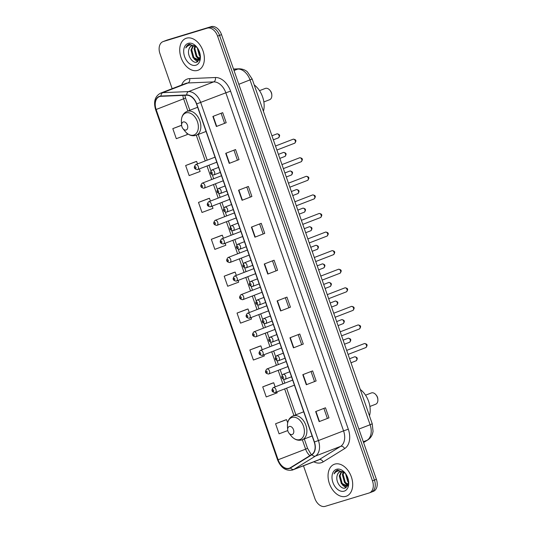 <?xml version="1.0" encoding="UTF-8"?>
<svg xmlns="http://www.w3.org/2000/svg" width="533" height="533" viewBox="0 0 533 533"><rect width="100%" height="100%" fill="white"/><g stroke="black" fill="none" stroke-linecap="round" stroke-linejoin="round"><path stroke-width="0.8" d="M371.068 492.239A10.66 7.162 -111.1 0 0 371.394 492.126L373.36 491.366A10.66 7.162 -111.1 0 0 376.391 479.334L221.528 34.625A10.66 7.162 -111.1 0 0 211.161 26.65L167.249 40.008A10.66 7.162 -111.1 0 0 166.916 40.122L164.95 40.874A10.66 7.162 -111.1 0 1 165.283 40.761A10.66 7.162 -111.1 0 0 164.95 40.874L162.985 41.634A10.66 7.162 -111.1 0 0 159.96 53.666L172.152 88.678M371.394 492.126A10.66 7.162 -111.1 0 0 374.426 480.086L219.563 35.385A10.66 7.162 -111.1 0 0 209.196 27.41L165.283 40.761L209.196 27.41A10.66 7.162 -111.1 0 1 219.563 35.385L374.426 480.086A10.66 7.162 -111.1 0 1 371.394 492.126L369.429 492.878A10.66 7.162 -111.1 0 0 372.46 480.846L217.597 36.137A10.66 7.162 -111.1 0 0 207.23 28.162L163.318 41.521A10.66 7.162 -111.1 0 0 162.985 41.634M345.977 496.316A17.056 11.46 -111.1 0 0 346.51 496.136A17.056 11.46 -111.1 0 0 351.207 476.489A17.056 11.46 -111.1 0 0 334.764 464.123A17.056 11.46 -111.1 0 0 334.238 464.303A17.056 11.46 -111.1 0 0 329.534 483.951A17.056 11.46 -111.1 0 0 345.977 496.316A17.056 11.46 -111.1 0 0 346.51 496.136A17.056 11.46 -111.1 0 0 351.207 476.489A17.056 11.46 -111.1 0 0 334.764 464.123A17.056 11.46 -111.1 0 0 334.238 464.303A17.056 11.46 -111.1 0 0 329.534 483.951A17.056 11.46 -111.1 0 0 345.977 496.316M197.656 70.389A17.056 11.46 -111.1 0 0 198.183 70.209A17.056 11.46 -111.1 0 0 202.886 50.562A17.056 11.46 -111.1 0 0 186.443 38.196A17.056 11.46 -111.1 0 0 185.91 38.376A17.056 11.46 -111.1 0 0 181.213 58.024A17.056 11.46 -111.1 0 0 197.656 70.389A17.056 11.46 -111.1 0 0 198.183 70.209A17.056 11.46 -111.1 0 0 202.886 50.562A17.056 11.46 -111.1 0 0 186.443 38.196A17.056 11.46 -111.1 0 0 185.91 38.376A17.056 11.46 -111.1 0 0 181.213 58.024A17.056 11.46 -111.1 0 0 197.656 70.389M289.166 468.267A11.373 7.635 68.9 0 1 278.113 459.759L156.136 109.492A11.373 7.635 68.9 0 1 159.36 96.653A11.373 7.635 68.9 0 1 161.046 96.313L186.77 95.234A11.373 7.635 68.9 0 1 196.497 103.962L314.223 442.024A11.373 7.635 68.9 0 1 311.858 454.436L290.378 467.714A11.373 7.635 68.9 0 1 289.519 468.141A11.373 7.635 68.9 0 1 289.166 468.267M289.259 468.534A11.653 7.828 -111.1 0 0 290.505 467.967L311.978 454.689A11.653 7.828 -111.1 0 0 314.41 441.97L196.684 103.908A11.653 7.828 -111.1 0 0 186.71 94.961L160.986 96.04A11.653 7.828 -111.1 0 0 155.949 109.551L277.926 459.812A11.653 7.828 -111.1 0 0 289.259 468.534M195.478 161.746L185.651 165.523L189.155 175.584L200.135 171.473L199.255 168.954M208.323 198.636L198.496 202.413L202 212.474L212.98 208.363L212.201 206.111M221.168 235.526L211.341 239.304L214.846 249.364L225.832 245.26L225.139 243.275M285.408 419.984L275.574 423.762L279.079 433.822L287.78 430.564M272.556 383.087L262.729 386.871L266.233 396.932L277.22 392.821L276.9 391.908M259.711 346.197L249.884 349.974L253.388 360.041L264.368 355.931L263.962 354.751M246.866 309.307L237.038 313.084L240.543 323.145L251.523 319.04L251.016 317.595M234.02 272.416L224.186 276.194L227.691 286.254L238.677 282.15L238.078 280.431M303.484 465.809L314.823 498.375A10.66 7.162 -111.1 0 0 325.19 506.35L369.103 492.992A10.66 7.162 -111.1 0 0 369.429 492.878M238.564 190.228L248.391 186.437L251.896 196.497L242.069 200.288L238.564 190.228M225.719 153.337L235.546 149.546L239.044 159.607L229.223 163.398L225.719 153.337M212.874 116.441L222.694 112.656L226.199 122.717L216.378 126.508L212.874 116.441M277.107 300.898L286.934 297.114L290.432 307.175L280.611 310.959L277.107 300.898M289.952 337.789L299.779 334.004L303.284 344.065L293.456 347.849L289.952 337.789M302.797 374.679L312.624 370.895L316.129 380.955L306.302 384.746L302.797 374.679M315.649 411.576L325.47 407.785L328.974 417.845L319.147 421.636L315.649 411.576M251.409 227.118L261.237 223.327L264.741 233.387L254.914 237.178L251.409 227.118M264.261 264.008L274.082 260.217L277.586 270.284L267.759 274.069L264.261 264.008M182.919 128.593L184.971 131.185A11.753 7.895 -111.1 0 0 193.732 135.076A11.753 7.895 -111.1 0 0 197.437 121.684A11.753 7.895 -111.1 0 0 186.01 112.896A11.753 7.895 -111.1 0 0 181.407 121.937L181.626 125.235A4.264 2.865 -111.1 0 0 182.919 128.593A4.264 2.865 -111.1 0 0 186.097 130.005A4.264 2.865 -111.1 0 0 187.436 125.148A4.264 2.865 -111.1 0 0 183.292 121.957A4.264 2.865 -111.1 0 0 181.626 125.235L172.805 128.633L176.303 138.693L187.29 134.583L186.763 133.07M277.586 270.284L267.759 274.069M264.741 233.387L254.914 237.178M328.974 417.845L319.147 421.636M316.129 380.955L306.302 384.746M303.284 344.065L293.456 347.849M290.432 307.175L280.611 310.959M226.199 122.717L216.378 126.508M239.044 159.607L229.223 163.398M251.896 196.497L242.069 200.288M224.186 276.194L235.173 272.09L236.326 275.394M235.173 272.09L233.92 272.443M237.038 313.084L248.018 308.98L249.264 312.558M248.018 308.98L246.766 309.333M249.884 349.974L260.864 345.87L262.203 349.715M260.864 345.87L259.611 346.23M262.729 386.871L273.715 382.761L275.148 386.871M273.715 382.761L272.456 383.12M275.574 423.762L286.561 419.651L287.673 422.849M286.561 419.651L285.302 420.011M211.341 239.304L222.328 235.193L223.387 238.238M222.328 235.193L221.068 235.553M198.496 202.413L209.476 198.303L210.442 201.074M209.476 198.303L208.223 198.662M185.651 165.523L196.63 161.412L197.503 163.917M196.63 161.412L195.378 161.772M172.805 128.633L181.633 125.328M272.496 260.83L275.961 270.777M285.342 297.72L288.806 307.674M298.194 334.617L301.658 344.565M311.039 371.508L314.503 381.455M323.884 408.398L327.349 418.345M259.651 223.94L263.115 233.887M246.806 187.05L250.27 196.997M233.954 150.159L237.418 160.107M221.108 113.269L224.573 123.216M345.417 473.404L337.695 470.039C336.01 470.579 334.811 471.865 334.091 473.877C335.33 472.111 336.956 471.112 338.968 470.879L344.125 472.451A8.035 5.397 -111.1 0 0 340.187 471.692A8.035 5.397 -111.1 0 0 339.941 471.778A8.035 5.397 -111.1 0 0 337.189 475.496C337.822 473.397 338.961 472.071 340.62 471.525M344.125 472.451L345.277 473.244M347.989 485.596L346.677 486.389L341.4 483.757L339.281 475.976L341.347 471.532M347.802 485.963L346.903 486.309M348.609 482.472L347.636 481.352L345.524 473.544M348.629 481.319L346.25 474.63M348.142 485.223L344.518 482.558L342.399 474.776L343.205 471.958M348.315 484.737L345.297 482.258L343.179 474.477L343.725 472.211M347.283 486.136L342.179 483.458L340.061 475.676L341.786 471.558M344.178 491.153A11.586 7.782 -111.1 0 0 348.715 482.238A11.586 7.782 -111.1 0 0 345.197 473.124A11.586 7.782 -111.1 0 0 336.563 469.287A11.586 7.782 -111.1 0 0 332.912 482.492A11.586 7.782 -111.1 0 0 344.178 491.153M337.189 475.496C335.237 481.252 340.853 489.474 345.091 488.108L348.682 482.252M334.091 473.877L337.536 470.086M346.323 487.588L344.012 486.069M348.002 485.57L347.136 484.863M346.01 487.775L342.373 484.877M347.749 485.816L345.491 483.678M375.505 404.294A6.043 4.057 -111.1 0 0 375.692 404.227A6.043 4.057 -111.1 0 0 377.864 399.643A6.043 4.057 -111.1 0 0 376.031 394.893A6.043 4.057 -111.1 0 0 371.534 392.888A6.043 4.057 -111.1 0 0 371.348 392.954A6.043 4.057 -111.1 0 0 371.161 393.034M289.339 426.48A4.264 2.865 -111.1 0 0 287.667 429.758A4.264 2.865 -111.1 0 0 288.959 433.116A4.264 2.865 -111.1 0 0 292.137 434.528A4.264 2.865 -111.1 0 0 293.483 429.665A4.264 2.865 -111.1 0 0 289.339 426.48M369.462 415.833A19.548 13.132 -111.1 0 0 360.275 389.45M377.864 399.643L377.817 398.864A4.264 2.865 -111.1 0 0 376.525 395.506L376.031 394.893M269.458 99.771A6.043 4.057 -111.1 0 0 269.645 99.704A6.043 4.057 -111.1 0 0 271.823 95.127A6.043 4.057 -111.1 0 0 269.991 90.37A6.043 4.057 -111.1 0 0 265.487 88.371A6.043 4.057 -111.1 0 0 265.301 88.431A6.043 4.057 -111.1 0 0 265.114 88.511M263.415 111.31A19.548 13.132 -111.1 0 0 254.234 84.927M271.823 95.127L271.77 94.341A4.264 2.865 -111.1 0 0 270.478 90.983L269.991 90.37M197.097 47.477L189.375 44.112C187.689 44.659 186.483 45.938 185.77 47.95C187.01 46.184 188.635 45.185 190.641 44.952L195.804 46.531A8.035 5.397 -111.1 0 0 191.867 45.765A8.035 5.397 -111.1 0 0 191.614 45.851A8.035 5.397 -111.1 0 0 188.869 49.569C189.495 47.47 190.641 46.144 192.293 45.598M195.804 46.531L196.957 47.317M199.662 59.669L198.356 60.462L193.079 57.831L190.954 50.049L193.026 45.605M199.475 60.036L198.582 60.389M200.348 56.605L199.315 55.425L197.197 47.617M200.301 55.399L197.93 48.703M199.822 59.303L196.197 56.631L194.079 48.849L194.885 46.031M199.988 58.817L196.977 56.331L194.858 48.55L195.404 46.291M198.962 60.209L193.859 57.531L191.733 49.749L193.459 45.631M195.858 65.233A11.586 7.782 -111.1 0 0 200.388 56.318A11.586 7.782 -111.1 0 0 196.877 47.197A11.586 7.782 -111.1 0 0 188.242 43.36A11.586 7.782 -111.1 0 0 184.591 56.565A11.586 7.782 -111.1 0 0 195.858 65.233M188.869 49.569C186.916 55.332 192.526 63.547 196.77 62.181L200.355 56.325M185.77 47.95L189.215 44.166M198.003 61.668L195.691 60.142M199.675 59.643L198.809 58.936M197.69 61.848L194.052 58.95M199.429 59.889L197.17 57.751M376.391 479.334L372.46 480.846M167.249 40.008L163.318 41.521M211.161 26.65L207.23 28.162M221.528 34.625L217.597 36.137M363.553 442.477L367.144 440.258L363.299 441.744M372.241 423.802L370.102 424.748L250.037 79.97A14.211 9.547 -111.1 0 0 237.878 69.057A7.109 5.137 -92.4 0 1 239.084 68.804C244.381 68.937 246.872 71.442 247.325 71.808L252.176 79.024L372.241 423.802L373.053 431.417L372.527 433.735C371.654 436.4 370.075 438.466 367.783 439.938A7.109 5.223 -121.7 0 1 367.144 440.258A14.211 9.547 -111.1 0 0 370.102 424.748L358.889 429.072M233.581 69.237L237.878 69.057L234.034 70.543M252.176 79.024L238.824 84.294M278.113 459.759L305.622 449.152A11.373 7.635 -111.1 0 0 309.88 455.655M181.626 85.027A17.769 11.933 68.9 0 1 187.583 78.944A17.769 11.933 68.9 0 1 189.655 78.598L215.385 77.518A17.769 11.933 68.9 0 1 230.582 91.163L348.309 429.218A17.769 11.933 68.9 0 1 344.611 448.606L323.131 461.891A17.769 11.933 68.9 0 1 313.83 461.818M160.986 96.04A3.551 2.565 -92.4 0 1 162.798 92.662L187.956 82.968A14.211 9.547 -111.1 0 0 186.29 83.248A14.211 9.547 -111.1 0 0 185.85 83.401L160.7 93.095A14.211 9.547 68.9 0 1 162.798 92.662L188.529 91.589A14.211 9.547 68.9 0 1 200.688 102.503L318.414 440.558L314.41 441.97M311.978 454.689A3.551 2.612 -121.7 0 0 315.456 456.068L340.607 446.374A14.211 9.547 -111.1 0 0 343.565 430.864L318.414 440.558A14.211 9.547 68.9 0 1 315.456 456.068L293.976 469.353A14.211 9.547 68.9 0 1 292.897 469.886A14.211 9.547 68.9 0 1 292.457 470.039M155.949 109.551L155.596 109.611L277.573 459.879C280.844 467.767 285.761 471.165 292.324 470.086L318.054 460.192A14.211 9.547 -111.1 0 0 319.127 459.653L340.607 446.374A3.551 2.612 58.3 0 1 344.611 448.606M290.505 467.967A3.551 2.612 -121.7 0 0 293.976 469.353L319.127 459.653A3.551 2.612 58.3 0 1 323.131 461.891M196.684 103.908L225.839 92.802A14.211 9.547 -111.1 0 0 213.68 81.889L187.956 82.968A3.551 2.565 87.6 0 0 189.655 78.598M186.71 94.961A3.551 2.565 -92.4 0 1 188.529 91.589L213.68 81.889A3.551 2.565 87.6 0 0 215.385 77.518M160.7 93.095C155.01 96.153 153.311 101.656 155.596 109.611L156.089 109.365M277.573 459.879L277.926 459.812M348.309 429.218L343.565 430.864L225.839 92.802L230.582 91.163M182.846 95.4A11.373 7.635 -111.1 0 0 183.645 98.885L187.882 111.044M156.136 109.492L185.571 98.039L189.835 110.291M196.297 135.222L205.252 160.933M207.004 165.97L211.721 179.508M213.473 184.545L218.19 198.089M219.949 203.126L224.66 216.671M226.418 221.708L231.135 235.246M232.888 240.283L237.605 253.828M239.357 258.865L244.074 272.41M245.826 277.446L250.543 290.991M252.296 296.028L257.013 309.566M258.765 314.603L263.482 328.148M265.234 333.185L269.951 346.73M271.71 351.767L276.42 365.305M278.179 370.342L282.896 383.887M284.649 388.923L293.923 415.56M302.344 439.738L305.622 449.152L307.548 448.3L311.339 454.756M264.575 263.888L268.079 273.949M277.42 300.779L280.924 310.839M290.265 337.669L293.77 347.729M303.11 374.559L306.615 384.619M315.962 411.449L319.46 421.51M251.729 226.998L255.227 237.052M238.877 190.108L242.382 200.161M226.032 153.211L229.536 163.271M213.187 116.321L216.691 126.381M288.959 433.116L291.018 435.708A11.753 7.895 -111.1 0 0 299.779 439.598A11.753 7.895 -111.1 0 0 303.477 426.207A11.753 7.895 -111.1 0 0 292.051 417.412A11.753 7.895 -111.1 0 0 287.454 426.46L287.667 429.758M301.858 439.912A12.792 8.595 -111.1 0 0 302.251 439.772A12.792 8.595 -111.1 0 0 305.782 425.041A12.792 8.595 -111.1 0 0 293.45 415.767A12.792 8.595 -111.1 0 0 293.05 415.9C289.133 417.705 287.267 421.223 287.454 426.46M195.811 135.389A12.792 8.595 -111.1 0 0 196.211 135.255A12.792 8.595 -111.1 0 0 199.735 120.518A12.792 8.595 -111.1 0 0 187.403 111.244A12.792 8.595 -111.1 0 0 187.003 111.377C183.085 113.189 181.22 116.707 181.407 121.937M355.997 360.841A2.132 1.432 -111.1 0 0 356.064 360.821A2.132 1.432 -111.1 0 0 356.657 358.363A2.132 1.432 -111.1 0 0 354.598 356.817A2.132 1.432 -111.1 0 0 354.532 356.844A2.132 1.432 -111.1 0 0 354.472 356.87M292.67 380.122L273.282 387.591A2.665 1.792 68.9 0 1 273.362 387.564A2.665 1.792 68.9 0 1 275.934 389.496A2.665 1.792 68.9 0 1 275.201 392.568A2.665 1.792 68.9 0 1 275.115 392.594M273.302 391.389A0.886 0.6 -111.1 0 0 272.723 389.716A0.886 0.6 -111.1 0 0 273.302 391.389M349.528 342.266A2.132 1.432 -111.1 0 0 349.595 342.239A2.132 1.432 -111.1 0 0 350.181 339.788A2.132 1.432 -111.1 0 0 348.129 338.242A2.132 1.432 -111.1 0 0 348.062 338.262A2.132 1.432 -111.1 0 0 347.996 338.288M286.194 361.541L266.813 369.009A2.665 1.792 68.9 0 1 266.893 368.983A2.665 1.792 68.9 0 1 269.465 370.915A2.665 1.792 68.9 0 1 268.732 373.986A2.665 1.792 68.9 0 1 268.645 374.013M266.833 372.814A0.886 0.6 -111.1 0 0 266.253 371.135A0.886 0.6 -111.1 0 0 266.833 372.814M343.059 323.684A2.132 1.432 -111.1 0 0 343.125 323.658A2.132 1.432 -111.1 0 0 343.712 321.206A2.132 1.432 -111.1 0 0 341.66 319.66A2.132 1.432 -111.1 0 0 341.593 319.68A2.132 1.432 -111.1 0 0 341.526 319.707M279.725 342.959L260.344 350.434A2.665 1.792 68.9 0 1 260.424 350.408A2.665 1.792 68.9 0 1 262.996 352.34A2.665 1.792 68.9 0 1 262.256 355.404A2.665 1.792 68.9 0 1 262.176 355.438M260.364 354.232A0.886 0.6 -111.1 0 0 259.778 352.553A0.886 0.6 -111.1 0 0 260.364 354.232M336.589 305.103A2.132 1.432 -111.1 0 0 336.656 305.083A2.132 1.432 -111.1 0 0 337.242 302.624A2.132 1.432 -111.1 0 0 335.19 301.078A2.132 1.432 -111.1 0 0 335.124 301.105A2.132 1.432 -111.1 0 0 335.057 301.132M273.256 324.377L253.875 331.852A2.665 1.792 68.9 0 1 253.955 331.826A2.665 1.792 68.9 0 1 256.526 333.758A2.665 1.792 68.9 0 1 255.787 336.829A2.665 1.792 68.9 0 1 255.707 336.856M253.895 335.65A0.886 0.6 -111.1 0 0 253.308 333.978A0.886 0.6 -111.1 0 0 253.895 335.65M330.12 286.521A2.132 1.432 -111.1 0 0 330.187 286.501A2.132 1.432 -111.1 0 0 330.773 284.042A2.132 1.432 -111.1 0 0 328.721 282.497A2.132 1.432 -111.1 0 0 328.654 282.523A2.132 1.432 -111.1 0 0 328.588 282.55M266.786 305.802L247.399 313.271A2.665 1.792 68.9 0 1 247.485 313.244A2.665 1.792 68.9 0 1 250.05 315.176A2.665 1.792 68.9 0 1 249.317 318.248A2.665 1.792 68.9 0 1 249.237 318.274M247.425 317.075A0.886 0.6 -111.1 0 0 246.839 315.396A0.886 0.6 -111.1 0 0 247.425 317.075M323.651 267.946A2.132 1.432 -111.1 0 0 323.718 267.919A2.132 1.432 -111.1 0 0 324.304 265.467A2.132 1.432 -111.1 0 0 322.245 263.922A2.132 1.432 -111.1 0 0 322.185 263.942A2.132 1.432 -111.1 0 0 322.119 263.968M260.317 287.22L240.929 294.696A2.665 1.792 68.9 0 1 241.016 294.662A2.665 1.792 68.9 0 1 243.581 296.595A2.665 1.792 68.9 0 1 242.848 299.666A2.665 1.792 68.9 0 1 242.768 299.693M240.956 298.493A0.886 0.6 -111.1 0 0 240.37 296.814A0.886 0.6 -111.1 0 0 240.956 298.493M317.182 249.364A2.132 1.432 -111.1 0 0 317.248 249.344A2.132 1.432 -111.1 0 0 317.835 246.886A2.132 1.432 -111.1 0 0 315.776 245.34A2.132 1.432 -111.1 0 0 315.709 245.36A2.132 1.432 -111.1 0 0 315.649 245.393M253.848 268.639L234.46 276.114A2.665 1.792 68.9 0 1 234.547 276.087A2.665 1.792 68.9 0 1 237.112 278.019A2.665 1.792 68.9 0 1 236.379 281.084A2.665 1.792 68.9 0 1 236.299 281.118M234.487 279.912A0.886 0.6 -111.1 0 0 233.9 278.233A0.886 0.6 -111.1 0 0 234.487 279.912M310.712 230.782A2.132 1.432 -111.1 0 0 310.772 230.762A2.132 1.432 -111.1 0 0 311.365 228.304A2.132 1.432 -111.1 0 0 309.307 226.758A2.132 1.432 -111.1 0 0 309.24 226.785A2.132 1.432 -111.1 0 0 309.18 226.811M247.379 250.064L227.991 257.532A2.665 1.792 68.9 0 1 228.071 257.506A2.665 1.792 68.9 0 1 230.642 259.438A2.665 1.792 68.9 0 1 229.91 262.509A2.665 1.792 68.9 0 1 229.823 262.536M228.011 261.33A0.886 0.6 -111.1 0 0 227.431 259.658A0.886 0.6 -111.1 0 0 228.011 261.33M304.236 212.207A2.132 1.432 -111.1 0 0 304.303 212.181A2.132 1.432 -111.1 0 0 304.896 209.729A2.132 1.432 -111.1 0 0 302.837 208.183A2.132 1.432 -111.1 0 0 302.771 208.203A2.132 1.432 -111.1 0 0 302.704 208.23M240.903 231.482L221.521 238.957A2.665 1.792 68.9 0 1 221.601 238.924A2.665 1.792 68.9 0 1 224.173 240.856A2.665 1.792 68.9 0 1 223.44 243.927A2.665 1.792 68.9 0 1 223.354 243.954M221.541 242.755A0.886 0.6 -111.1 0 0 220.962 241.076A0.886 0.6 -111.1 0 0 221.541 242.755M297.767 193.626A2.132 1.432 -111.1 0 0 297.834 193.606A2.132 1.432 -111.1 0 0 298.42 191.147A2.132 1.432 -111.1 0 0 296.368 189.601A2.132 1.432 -111.1 0 0 296.301 189.621A2.132 1.432 -111.1 0 0 296.235 189.648M234.433 212.9L215.052 220.376A2.665 1.792 68.9 0 1 215.132 220.349A2.665 1.792 68.9 0 1 217.704 222.281A2.665 1.792 68.9 0 1 216.971 225.346A2.665 1.792 68.9 0 1 216.884 225.379M215.072 224.173A0.886 0.6 -111.1 0 0 214.493 222.494A0.886 0.6 -111.1 0 0 215.072 224.173M291.298 175.044A2.132 1.432 -111.1 0 0 291.364 175.024A2.132 1.432 -111.1 0 0 291.951 172.565A2.132 1.432 -111.1 0 0 289.899 171.02A2.132 1.432 -111.1 0 0 289.832 171.046A2.132 1.432 -111.1 0 0 289.765 171.073M227.964 194.325L208.583 201.794A2.665 1.792 68.9 0 1 208.663 201.767A2.665 1.792 68.9 0 1 211.235 203.699A2.665 1.792 68.9 0 1 210.495 206.771A2.665 1.792 68.9 0 1 210.415 206.797M208.603 205.591A0.886 0.6 -111.1 0 0 208.017 203.919A0.886 0.6 -111.1 0 0 208.603 205.591M284.829 156.469A2.132 1.432 -111.1 0 0 284.895 156.442A2.132 1.432 -111.1 0 0 285.481 153.99A2.132 1.432 -111.1 0 0 283.429 152.445A2.132 1.432 -111.1 0 0 283.363 152.465A2.132 1.432 -111.1 0 0 283.296 152.491M221.495 175.743L202.114 183.212A2.665 1.792 68.9 0 1 202.194 183.185A2.665 1.792 68.9 0 1 204.765 185.118A2.665 1.792 68.9 0 1 204.026 188.189A2.665 1.792 68.9 0 1 203.946 188.216M202.134 187.016A0.886 0.6 -111.1 0 0 201.547 185.337A0.886 0.6 -111.1 0 0 202.134 187.016M278.359 137.887A2.132 1.432 -111.1 0 0 278.426 137.86A2.132 1.432 -111.1 0 0 279.012 135.409A2.132 1.432 -111.1 0 0 276.96 133.863A2.132 1.432 -111.1 0 0 276.894 133.883A2.132 1.432 -111.1 0 0 276.827 133.91M215.026 157.162L195.638 164.637A2.665 1.792 68.9 0 1 195.724 164.604A2.665 1.792 68.9 0 1 198.289 166.536A2.665 1.792 68.9 0 1 197.556 169.607A2.665 1.792 68.9 0 1 197.476 169.641M195.664 168.435A0.886 0.6 -111.1 0 0 195.078 166.756A0.886 0.6 -111.1 0 0 195.664 168.435M365.758 347.603A2.132 1.432 -111.1 0 0 365.825 347.583A2.132 1.432 -111.1 0 0 366.411 345.124A2.132 1.432 -111.1 0 0 364.352 343.578A2.132 1.432 -111.1 0 0 364.286 343.598A2.132 1.432 -111.1 0 0 364.226 343.625M289.759 371.761L283.036 374.353A2.665 1.792 68.9 0 1 283.123 374.326A2.665 1.792 68.9 0 1 285.688 376.258A2.665 1.792 68.9 0 1 284.955 379.323A2.665 1.792 68.9 0 1 284.875 379.356M282.477 376.471A0.886 0.6 -111.1 0 0 283.063 378.15A0.886 0.6 -111.1 0 0 282.477 376.471M359.289 329.021A2.132 1.432 -111.1 0 0 359.349 329.001A2.132 1.432 -111.1 0 0 359.942 326.542A2.132 1.432 -111.1 0 0 357.883 324.997A2.132 1.432 -111.1 0 0 357.816 325.023A2.132 1.432 -111.1 0 0 357.756 325.05M283.289 353.179L276.567 355.771A2.665 1.792 68.9 0 1 276.647 355.744A2.665 1.792 68.9 0 1 279.219 357.676A2.665 1.792 68.9 0 1 278.486 360.748A2.665 1.792 68.9 0 1 278.399 360.774M276.007 357.896A0.886 0.6 -111.1 0 0 276.587 359.568A0.886 0.6 -111.1 0 0 276.007 357.896M352.813 310.446A2.132 1.432 -111.1 0 0 352.879 310.419A2.132 1.432 -111.1 0 0 353.472 307.961A2.132 1.432 -111.1 0 0 351.414 306.415A2.132 1.432 -111.1 0 0 351.347 306.442A2.132 1.432 -111.1 0 0 351.28 306.468M276.814 334.604L270.098 337.189A2.665 1.792 68.9 0 1 270.178 337.162A2.665 1.792 68.9 0 1 272.749 339.095A2.665 1.792 68.9 0 1 272.017 342.166A2.665 1.792 68.9 0 1 271.93 342.193M269.538 339.314A0.886 0.6 -111.1 0 0 270.118 340.993A0.886 0.6 -111.1 0 0 269.538 339.314M346.343 291.864A2.132 1.432 -111.1 0 0 346.41 291.837A2.132 1.432 -111.1 0 0 346.996 289.386A2.132 1.432 -111.1 0 0 344.944 287.84A2.132 1.432 -111.1 0 0 344.878 287.86A2.132 1.432 -111.1 0 0 344.811 287.887M270.344 316.022L263.628 318.614A2.665 1.792 68.9 0 1 263.708 318.581A2.665 1.792 68.9 0 1 266.28 320.513A2.665 1.792 68.9 0 1 265.547 323.584A2.665 1.792 68.9 0 1 265.461 323.611M263.069 320.733A0.886 0.6 -111.1 0 0 263.648 322.412A0.886 0.6 -111.1 0 0 263.069 320.733M339.874 273.282A2.132 1.432 -111.1 0 0 339.941 273.262A2.132 1.432 -111.1 0 0 340.527 270.804A2.132 1.432 -111.1 0 0 338.475 269.258A2.132 1.432 -111.1 0 0 338.408 269.278A2.132 1.432 -111.1 0 0 338.342 269.312M263.875 297.441L257.159 300.032A2.665 1.792 68.9 0 1 257.239 300.006A2.665 1.792 68.9 0 1 259.811 301.938A2.665 1.792 68.9 0 1 259.071 305.009A2.665 1.792 68.9 0 1 258.991 305.036M256.593 302.151A0.886 0.6 -111.1 0 0 257.179 303.83A0.886 0.6 -111.1 0 0 256.593 302.151M333.405 254.701A2.132 1.432 -111.1 0 0 333.471 254.681A2.132 1.432 -111.1 0 0 334.058 252.222A2.132 1.432 -111.1 0 0 332.006 250.677A2.132 1.432 -111.1 0 0 331.939 250.703A2.132 1.432 -111.1 0 0 331.872 250.73M257.406 278.866L250.69 281.451A2.665 1.792 68.9 0 1 250.77 281.424A2.665 1.792 68.9 0 1 253.342 283.356A2.665 1.792 68.9 0 1 252.602 286.428A2.665 1.792 68.9 0 1 252.522 286.454M250.124 283.576A0.886 0.6 -111.1 0 0 250.71 285.248A0.886 0.6 -111.1 0 0 250.124 283.576M326.936 236.126A2.132 1.432 -111.1 0 0 327.002 236.099A2.132 1.432 -111.1 0 0 327.588 233.647A2.132 1.432 -111.1 0 0 325.536 232.102A2.132 1.432 -111.1 0 0 325.47 232.121A2.132 1.432 -111.1 0 0 325.403 232.148M250.936 260.284L244.214 262.876A2.665 1.792 68.9 0 1 244.301 262.842A2.665 1.792 68.9 0 1 246.866 264.774A2.665 1.792 68.9 0 1 246.133 267.846A2.665 1.792 68.9 0 1 246.053 267.872M243.654 264.994A0.886 0.6 -111.1 0 0 244.241 266.673A0.886 0.6 -111.1 0 0 243.654 264.994M320.466 217.544A2.132 1.432 -111.1 0 0 320.533 217.524A2.132 1.432 -111.1 0 0 321.119 215.066A2.132 1.432 -111.1 0 0 319.06 213.52A2.132 1.432 -111.1 0 0 318.994 213.54A2.132 1.432 -111.1 0 0 318.934 213.566M244.467 241.702L237.745 244.294A2.665 1.792 68.9 0 1 237.831 244.267A2.665 1.792 68.9 0 1 240.396 246.199A2.665 1.792 68.9 0 1 239.663 249.264A2.665 1.792 68.9 0 1 239.584 249.297M237.185 246.413A0.886 0.6 -111.1 0 0 237.771 248.092A0.886 0.6 -111.1 0 0 237.185 246.413M313.997 198.962A2.132 1.432 -111.1 0 0 314.064 198.942A2.132 1.432 -111.1 0 0 314.65 196.484A2.132 1.432 -111.1 0 0 312.591 194.938A2.132 1.432 -111.1 0 0 312.525 194.965A2.132 1.432 -111.1 0 0 312.465 194.991M237.998 223.12L231.275 225.712A2.665 1.792 68.9 0 1 231.362 225.686A2.665 1.792 68.9 0 1 233.927 227.618A2.665 1.792 68.9 0 1 233.194 230.689A2.665 1.792 68.9 0 1 233.114 230.716M230.716 227.838A0.886 0.6 -111.1 0 0 231.302 229.51A0.886 0.6 -111.1 0 0 230.716 227.838M307.528 180.387A2.132 1.432 -111.1 0 0 307.588 180.361A2.132 1.432 -111.1 0 0 308.181 177.909A2.132 1.432 -111.1 0 0 306.122 176.363A2.132 1.432 -111.1 0 0 306.055 176.383A2.132 1.432 -111.1 0 0 305.995 176.41M231.522 204.545L224.806 207.13A2.665 1.792 68.9 0 1 224.886 207.104A2.665 1.792 68.9 0 1 227.458 209.036A2.665 1.792 68.9 0 1 226.725 212.107A2.665 1.792 68.9 0 1 226.638 212.134M224.246 209.256A0.886 0.6 -111.1 0 0 224.826 210.935A0.886 0.6 -111.1 0 0 224.246 209.256M301.052 161.805A2.132 1.432 -111.1 0 0 301.118 161.779A2.132 1.432 -111.1 0 0 301.711 159.327A2.132 1.432 -111.1 0 0 299.653 157.781A2.132 1.432 -111.1 0 0 299.586 157.801A2.132 1.432 -111.1 0 0 299.519 157.828M225.053 185.964L218.337 188.555A2.665 1.792 68.9 0 1 218.417 188.522A2.665 1.792 68.9 0 1 220.988 190.461A2.665 1.792 68.9 0 1 220.256 193.526A2.665 1.792 68.9 0 1 220.169 193.559M217.777 190.674A0.886 0.6 -111.1 0 0 218.357 192.353A0.886 0.6 -111.1 0 0 217.777 190.674M294.582 143.224A2.132 1.432 -111.1 0 0 294.649 143.204A2.132 1.432 -111.1 0 0 295.235 140.745A2.132 1.432 -111.1 0 0 293.183 139.2A2.132 1.432 -111.1 0 0 293.117 139.226A2.132 1.432 -111.1 0 0 293.05 139.253M218.583 167.382L211.868 169.974A2.665 1.792 68.9 0 1 211.947 169.947A2.665 1.792 68.9 0 1 214.519 171.879A2.665 1.792 68.9 0 1 213.786 174.951A2.665 1.792 68.9 0 1 213.7 174.977M211.301 172.099A0.886 0.6 -111.1 0 0 211.887 173.771A0.886 0.6 -111.1 0 0 211.301 172.099M233.507 69.037L239.084 68.804M367.783 439.938L363.579 442.543M198.256 134.463L207.21 160.173M208.963 165.21L210.881 170.727M212.374 175.004L213.68 178.755M215.432 183.792L217.351 189.308M218.843 193.586L220.149 197.337M221.901 202.373L223.827 207.883M225.312 212.167L226.618 215.912M228.377 220.948L230.296 226.465M231.788 230.749L233.088 234.493M234.846 239.53L236.765 245.047M238.258 249.324L239.564 253.075M241.316 258.112L243.235 263.622M244.727 267.906L246.033 271.657M247.785 276.694L249.704 282.204M251.196 286.488L252.502 290.232M254.254 295.269L256.173 300.785M257.666 305.063L258.971 308.814M260.724 313.85L262.642 319.367M264.135 323.644L265.441 327.395M267.193 332.432L269.118 337.942M270.604 342.226L271.91 345.97M273.662 351.007L275.588 356.524M277.073 360.808L278.379 364.552M280.138 369.589L282.057 375.105M283.549 379.383L284.849 383.134M286.607 388.171L295.882 414.807M304.303 438.985L307.548 448.3M184.838 95.314L185.571 98.039M371.348 392.954L365.551 395.186M312.118 435.974L301.725 439.958C297.76 440.924 294.189 439.505 291.018 435.708M303.697 411.796L293.05 415.9M375.692 404.227L369.902 406.459M265.301 88.431L259.511 90.663M206.071 131.451L195.678 135.435C191.713 136.401 188.142 134.989 184.971 131.185M197.65 107.273L187.003 111.377M269.645 99.704L263.855 101.936M350.987 362.78L356.064 360.821C358.023 358.589 357.556 357.243 354.665 356.797L349.588 358.749M294.423 385.159L275.048 392.614C271.677 392.002 271.084 390.329 273.282 387.591M344.518 344.198L349.595 342.239C351.553 340.007 351.087 338.668 348.196 338.215L343.112 340.167M287.953 366.577L268.579 374.039C265.207 373.42 264.615 371.748 266.813 369.009M338.049 325.616L343.125 323.658C345.084 321.426 344.618 320.086 341.726 319.633L336.643 321.592M281.484 347.996L262.109 355.458C258.738 354.845 258.145 353.166 260.344 350.434M331.579 307.041L336.656 305.083C338.615 302.851 338.149 301.505 335.257 301.058L330.174 303.011M275.008 329.414L255.64 336.876C252.262 336.263 251.676 334.584 253.875 331.852M325.11 288.46L330.187 286.501C332.146 284.269 331.679 282.923 328.788 282.477L323.704 284.429M268.539 310.839L249.171 318.301C245.793 317.681 245.207 316.009 247.399 313.271M318.641 269.878L323.718 267.919C325.67 265.687 325.203 264.348 322.318 263.895L317.235 265.847M262.069 292.257L242.702 299.719C239.324 299.1 238.737 297.427 240.929 294.696M312.165 251.296L317.248 249.344C319.2 247.105 318.734 245.766 315.842 245.32L310.766 247.272M255.6 273.676L236.226 281.138C232.854 280.525 232.268 278.846 234.46 276.114M305.695 232.721L310.772 230.762C312.731 228.53 312.265 227.185 309.373 226.738L304.296 228.69M249.131 255.1L229.756 262.562C226.385 261.943 225.792 260.271 227.991 257.532M299.226 214.139L304.303 212.181C306.262 209.949 305.795 208.61 302.904 208.156L297.827 210.109M242.662 236.519L223.287 243.981C219.916 243.361 219.323 241.689 221.521 238.957M292.757 195.558L297.834 193.606C299.793 191.367 299.326 190.028 296.435 189.575L291.351 191.534M236.192 217.937L216.818 225.399C213.447 224.786 212.854 223.107 215.052 220.376M286.288 176.983L291.364 175.024C293.323 172.792 292.857 171.446 289.965 171L284.882 172.952M229.716 199.355L210.348 206.817C206.977 206.204 206.384 204.532 208.583 201.794M279.818 158.401L284.895 156.442C286.854 154.21 286.388 152.871 283.496 152.418L278.413 154.37M223.247 180.78L203.879 188.242C200.501 187.623 199.915 185.95 202.114 183.212M273.349 139.819L278.426 137.86C280.385 135.629 279.912 134.289 277.027 133.836L271.943 135.788M216.778 162.199L197.41 169.661C194.032 169.048 193.446 167.369 195.638 164.637M346.677 350.388L364.419 343.552C367.404 343.912 367.877 345.251 365.825 347.583L348.076 354.418M283.036 374.353C280.844 377.084 281.431 378.763 284.802 379.376L291.511 376.798M340.207 331.812L357.949 324.977C360.934 325.33 361.401 326.669 359.349 329.001L341.606 335.843M276.567 355.771C274.368 358.509 274.961 360.181 278.333 360.794L285.042 358.216M333.731 313.231L351.48 306.395C354.465 306.748 354.931 308.094 352.879 310.419L335.137 317.262M270.098 337.189C267.899 339.927 268.492 341.6 271.863 342.219L278.572 339.641M327.262 294.649L345.011 287.813C347.996 288.173 348.462 289.512 346.41 291.837L328.668 298.68M263.628 318.614C261.43 321.346 262.023 323.025 265.394 323.638L272.103 321.059M320.793 276.074L338.542 269.238C341.526 269.591 341.993 270.931 339.941 273.262L322.199 280.098M257.159 300.032C254.961 302.764 255.554 304.443 258.925 305.056L265.627 302.478M314.323 257.492L332.072 250.657C335.057 251.01 335.524 252.356 333.471 254.681L315.729 261.523M250.69 281.451C248.491 284.189 249.078 285.861 252.455 286.481L259.158 283.896M307.854 238.911L325.603 232.075C328.588 232.428 329.054 233.774 327.002 236.099L309.26 242.941M244.214 262.876C242.022 265.607 242.608 267.28 245.986 267.899L252.689 265.321M301.385 220.329L319.127 213.493C322.119 213.853 322.585 215.192 320.533 217.524L302.784 224.36M237.745 244.294C235.553 247.026 236.139 248.704 239.517 249.317L246.219 246.739M294.916 201.754L312.658 194.918C315.643 195.271 316.109 196.61 314.064 198.942L296.315 205.785M231.275 225.712C229.083 228.45 229.67 230.123 233.041 230.736L239.75 228.157M288.446 183.172L306.189 176.336C309.173 176.689 309.64 178.035 307.588 180.361L289.845 187.203M224.806 207.13C222.607 209.869 223.2 211.541 226.572 212.161L233.281 209.582M281.97 164.59L299.719 157.755C302.704 158.114 303.17 159.454 301.118 161.779L283.376 168.621M218.337 188.555C216.138 191.287 216.731 192.966 220.102 193.579L226.811 191.001M275.501 146.015L293.25 139.18C296.235 139.533 296.701 140.872 294.649 143.204L276.907 150.04M211.868 169.974C209.669 172.705 210.262 174.384 213.633 174.997L220.336 172.419"/></g></svg>
